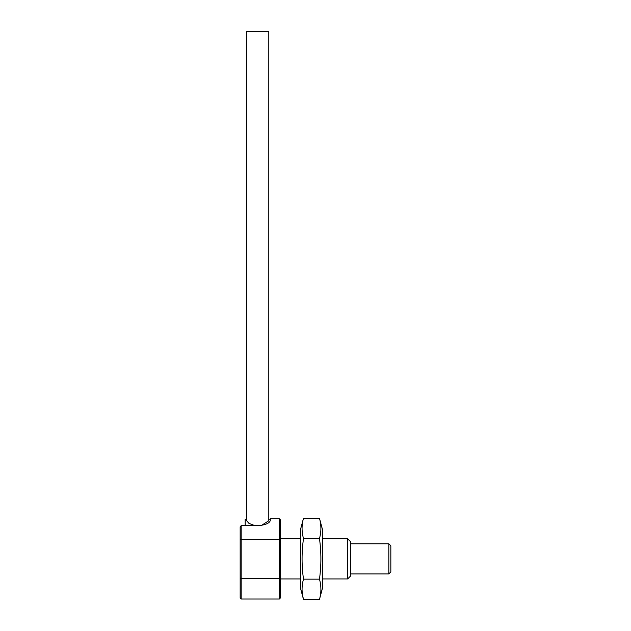 <?xml version="1.0" encoding="UTF-8"?>
<svg xmlns="http://www.w3.org/2000/svg" width="631" height="631" viewBox="0 0 631 631"><rect width="100%" height="100%" fill="white"/><g stroke="black" fill="none" stroke-linecap="round" stroke-linejoin="round"><path stroke-width="0.95" d="M347.642 538.771L350.655 541.784L350.655 575.929L347.642 578.942L347.642 538.771L322.528 538.771M388.822 543.796L390.834 545.799L390.834 571.915L388.822 573.926L388.822 543.796L350.655 543.796M322.528 529.732L322.528 587.982L319.46 599.45C321.376 592.683 321.376 585.923 319.46 579.155C321.376 565.621 321.376 552.093 319.46 538.558C321.376 531.799 321.376 525.031 319.46 518.264L322.528 529.732M254.837 525.639L248.929 523.351L246.697 520.749L246.697 31.55L268.798 31.55L268.798 520.749L261.337 525.505M270.305 519.187L268.798 519.187L268.798 31.55M245.191 525.639L245.191 519.187L246.697 519.187L246.697 31.55M319.46 518.264L303.503 518.264L300.435 529.732L300.435 587.982L303.503 599.45C301.586 592.683 301.586 585.923 303.503 579.155C301.586 565.621 301.586 552.093 303.503 538.558C301.586 531.799 301.586 525.031 303.503 518.264C301.586 525.031 301.586 531.799 303.503 538.558L319.46 538.558M280.345 578.043L280.345 598.03L279.344 599.032L279.344 578.312L280.345 578.043L280.345 539.671L279.344 539.41L279.344 518.682L280.345 519.684L280.345 539.671M302.604 595.388L303.503 599.45L319.46 599.45M303.503 579.155L319.46 579.155M241.176 599.032L240.166 598.03L240.166 539.671L241.176 539.41L279.344 539.41L279.344 578.312L241.176 578.312L241.176 599.032L279.344 599.032M240.166 539.671L240.166 526.861L241.176 525.639L240.166 526.861M279.344 518.682L270.305 518.682L270.305 520.378C269.792 522.933 266.108 524.684 259.254 525.639L241.176 525.639L241.176 578.312L240.166 578.043M300.435 538.771L280.345 538.771M388.822 573.926L350.655 573.926M347.642 578.942L322.528 578.942M300.435 578.942L280.345 578.942"/></g></svg>
